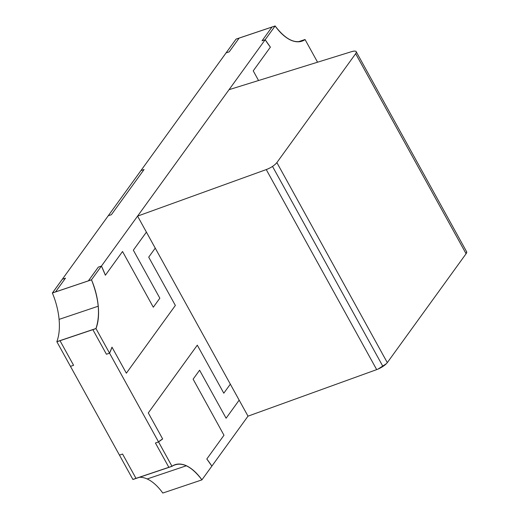 <?xml version="1.0" encoding="UTF-8"?>
<svg xmlns="http://www.w3.org/2000/svg" width="519" height="519" viewBox="0 0 519 519"><rect width="100%" height="100%" fill="white"/><g stroke="black" fill="none" stroke-linecap="round" stroke-linejoin="round"><path stroke-width="0.78" d="M209.378 462.455A76.462 38.575 71.4 0 0 206.815 458.984L211.862 466.12A76.462 38.575 71.4 0 0 209.378 462.455A76.462 38.575 -108.6 0 1 211.862 466.12L248.004 416.16L211.862 466.12L206.815 458.984A76.462 38.575 -108.6 0 1 209.378 462.455M193.12 379.162L223.981 435.253L206.815 458.984L223.981 435.253L193.12 379.162L199.594 370.209L193.12 379.162L199.594 370.209L226.102 418.223L199.594 370.209L226.102 418.223L239.168 400.155L226.102 418.223L239.168 400.155L230.332 384.157L239.168 400.155L230.332 384.157L223.799 393.188L230.332 384.157L223.799 393.188L197.298 345.174L223.799 393.188L197.298 345.174L148.291 412.916L197.298 345.174L148.291 412.916L162.661 438.951A76.462 38.575 71.4 0 0 160.546 440.307A76.462 38.575 71.4 0 0 158.555 441.935L162.661 438.951L158.555 441.935L155.421 442.992L168.844 467.301L135.997 478.362L168.844 467.301L155.421 442.992L158.555 441.935L109.561 353.192L171.971 466.25C181.066 461.015 191.057 465.543 201.93 479.841L211.862 466.12L201.93 479.841A47.787 24.114 71.4 0 0 186.276 465.712A47.787 24.114 71.4 0 0 175.098 464.674A47.787 24.114 71.4 0 0 171.971 466.25L168.844 467.301L155.421 442.992L158.555 441.935A76.462 38.575 -108.6 0 1 160.546 440.307L160.546 440.307A76.462 38.575 -108.6 0 1 162.661 438.951L148.291 412.916L197.298 345.174L223.799 393.188L230.332 384.157L239.168 400.155L226.102 418.223L199.594 370.209L193.12 379.162L223.981 435.253L193.12 379.162M52.413 292.995A47.787 24.114 71.4 0 0 52.4 292.963A47.787 24.114 -108.6 0 1 52.413 292.995L62.338 279.222L65.465 278.171L55.527 291.912A47.787 24.114 -108.6 0 1 55.539 291.938A47.787 24.114 71.4 0 0 55.527 291.912L65.465 278.171L62.338 279.222L108.27 215.735L62.338 279.222L65.465 278.171L55.527 291.912L52.4 292.963L91.506 279.799L101.445 266.059L98.318 267.11L88.379 280.85L98.318 267.11L101.445 266.059A76.462 38.575 -108.6 0 1 103.482 270.587A76.462 38.575 -108.6 0 1 105.376 275.219L101.445 266.059L91.506 279.799C98.999 298.801 100.491 315.065 95.989 328.605L109.561 353.192L111.987 347.146L126.357 373.187L175.364 305.444L148.706 257.158L155.239 248.127L146.41 232.123L133.338 250.184L159.839 298.198L153.306 307.229L122.542 251.494L105.376 275.219A76.462 38.575 71.4 0 0 103.482 270.587A76.462 38.575 71.4 0 0 101.445 266.059L265.177 39.736A76.462 38.575 71.4 0 0 267.746 43.538L267.746 43.538A76.462 38.575 71.4 0 0 270.386 47.132L253.227 70.856L258.559 80.516L253.227 70.856L270.386 47.132L265.177 39.736L101.445 266.059L105.376 275.219L122.542 251.494L153.306 307.229L159.839 298.198L133.338 250.184L146.41 232.123L155.239 248.127L148.706 257.158L175.364 305.444L126.357 373.187L111.987 347.146L109.561 353.192L106.434 354.243L92.862 329.656L60.009 340.717L73.588 365.305L70.461 366.356L119.448 455.105L122.575 454.047L119.448 455.105L70.461 366.356L73.588 365.305L60.009 340.717L92.862 329.656L106.434 354.243L109.561 353.192A76.462 38.575 71.4 0 0 110.852 350.286A76.462 38.575 71.4 0 0 111.987 347.146A76.462 38.575 -108.6 0 1 110.852 350.286A76.462 38.575 -108.6 0 1 109.561 353.192L106.434 354.243L92.862 329.656A47.787 24.114 71.4 0 0 92.901 329.546A47.787 24.114 -108.6 0 1 92.862 329.656L95.989 328.605A47.787 24.114 71.4 0 0 98.247 306.242A47.787 24.114 71.4 0 0 91.506 279.799L88.379 280.85L98.318 267.11L101.445 266.059L98.318 267.11L88.386 280.883A47.787 24.114 71.4 0 0 88.379 280.85L55.527 291.912L88.379 280.85A47.787 24.114 -108.6 0 1 88.386 280.883M229.203 51.848L239.142 38.108L271.988 27.046L239.142 38.108L229.203 51.848L226.076 52.899L229.203 51.848L226.076 52.899L140.941 170.576L236.015 39.159L239.142 38.108L229.203 51.848L239.142 38.108L236.015 39.159L226.076 52.899L229.203 51.848M132.87 479.413L135.997 478.362L122.575 454.047L119.448 455.105L132.87 479.413L135.997 478.362L122.575 454.047L119.448 455.105L132.87 479.413L135.997 478.362L122.575 454.047L119.448 455.105L132.87 479.413L135.997 478.362L122.575 454.047L119.448 455.105L132.87 479.413L135.997 478.362L122.575 454.047L135.997 478.362L122.575 454.047L135.997 478.362L132.87 479.413L119.448 455.105L122.575 454.047L135.997 478.362L132.87 479.413L119.448 455.105L122.575 454.047L135.997 478.362L132.87 479.413L119.448 455.105L122.575 454.047L135.997 478.362L132.87 479.413L119.448 455.105L122.575 454.047L135.997 478.362L132.87 479.413L119.448 455.105L122.575 454.047L119.448 455.105L132.87 479.413L171.971 466.25A47.787 24.114 -108.6 0 1 175.098 464.674A47.787 24.114 -108.6 0 1 186.276 465.712A47.787 24.114 -108.6 0 1 201.93 479.841L201.93 479.841C191.05 465.64 181.073 461.099 171.984 466.244C181.079 460.969 191.057 465.511 201.917 479.861L201.878 479.861M304.744 39.697L305.081 39.587L304.744 39.697L305.081 39.587L317.57 62.209L305.081 39.587A47.787 24.114 -108.6 0 1 301.954 41.163A47.787 24.114 -108.6 0 1 290.776 40.125A47.787 24.114 -108.6 0 1 275.122 25.995L271.988 27.046L262.05 40.787L265.177 39.736L262.05 40.787L271.988 27.046L262.05 40.787L265.177 39.736L270.386 47.132A76.462 38.575 -108.6 0 1 267.746 43.538L267.746 43.538A76.462 38.575 -108.6 0 1 265.177 39.736L262.05 40.787L271.988 27.046L275.122 25.995L265.177 39.736L275.122 25.995A47.787 24.114 71.4 0 0 290.776 40.125A47.787 24.114 71.4 0 0 301.954 41.163A47.787 24.114 71.4 0 0 305.081 39.587C295.986 44.822 285.995 40.294 275.122 25.995L236.015 39.159M140.941 170.576L144.068 169.525L111.397 214.684L108.27 215.735L140.941 170.576L108.27 215.735L111.397 214.684L144.068 169.525L111.397 214.684L108.27 215.735L111.397 214.684L144.068 169.525L140.941 170.576M60.055 340.607A47.787 24.114 -108.6 0 1 60.009 340.717L60.055 340.607A47.787 24.114 71.4 0 1 60.009 340.717L73.588 365.305L70.461 366.356L56.882 341.768L60.009 340.717L56.928 341.658A47.787 24.114 -108.6 0 1 56.882 341.768A47.787 24.114 71.4 0 0 56.928 341.658L56.928 341.658M55.527 291.912L65.465 278.171L62.338 279.222L52.4 292.963L55.539 291.938M88.379 280.85L91.506 279.799A47.787 24.114 -108.6 0 1 98.247 306.242A47.787 24.114 -108.6 0 1 95.989 328.605L92.901 329.546M376.684 369.619L248.004 416.16L376.684 369.619L266.253 169.577L137.574 216.118L229.048 89.677L351.558 51.66A9.556 2.796 151.1 0 1 355.768 51.31A9.556 2.796 151.1 0 1 356.203 51.705A9.556 2.796 151.1 0 1 355.658 53.691C357.273 51.18 355.904 50.499 351.558 51.66L229.048 89.677L137.574 216.118L266.253 169.577L376.684 369.619A9.556 2.796 -28.9 0 0 382.931 366.446L272.514 166.417A9.556 2.796 151.1 0 1 266.253 169.577C270.963 167.76 274.506 165.431 276.874 162.59A9.556 2.796 151.1 0 1 272.501 166.404L382.931 366.446A9.556 2.796 -28.9 0 0 387.304 362.632L276.874 162.59L355.658 53.691L466.088 253.733A9.556 2.796 -28.9 0 0 466.633 251.747L356.313 51.9M466.088 253.733L387.304 362.632L466.088 253.733L355.658 53.691L276.874 162.59L387.304 362.632M386.396 363.683L378.072 369.067M466.49 251.488L466.529 253.006M236.067 39.139A47.696 24.062 -108.6 0 1 236.048 39.113L275.154 25.95A47.696 24.062 71.4 0 0 290.763 40.041L290.763 40.041A47.696 24.062 71.4 0 0 301.922 41.072A47.696 24.062 71.4 0 0 305.036 39.502L298.496 41.708M275.135 25.976C286.001 40.197 295.979 44.738 305.068 39.593C295.973 44.868 285.995 40.326 275.135 25.976L236.035 39.139L275.135 25.976M59.088 319.386A47.696 24.062 -108.6 0 1 56.837 341.69L95.944 328.521A47.696 24.062 71.4 0 0 98.195 306.223L59.088 319.386L98.195 306.223A47.696 24.062 71.4 0 0 91.474 279.845L52.367 293.008A47.696 24.062 -108.6 0 1 59.088 319.386M92.862 329.656L106.434 354.243L109.561 353.192L95.989 328.605L56.882 341.768L70.461 366.356L73.588 365.305L60.009 340.717M95.963 328.566C100.427 315.02 98.941 298.769 91.513 279.825C98.876 297.017 100.667 316.914 95.963 328.566L56.863 341.729L95.963 328.566M139.449 477.292A47.696 24.062 -108.6 0 1 147.182 478.959L186.289 465.796A47.696 24.062 71.4 0 0 175.13 464.764A47.696 24.062 71.4 0 0 172.016 466.328L132.916 479.498A47.696 24.062 -108.6 0 1 133.201 479.303M147.182 478.959A47.696 24.062 -108.6 0 1 162.797 493.05L201.897 479.887A47.696 24.062 71.4 0 0 186.289 465.796L147.182 478.959M206.815 458.984L223.981 435.253L206.815 458.984M175.364 305.444L148.706 257.158L155.239 248.127L146.41 232.123L133.338 250.184L159.839 298.198L153.306 307.229L122.542 251.494L105.376 275.219L122.542 251.494L153.306 307.229L159.839 298.198L133.338 250.184L146.41 232.123L155.239 248.127L148.706 257.158L175.364 305.444L126.357 373.187L175.364 305.444M111.987 347.146L126.357 373.187L111.987 347.146M270.386 47.132L253.227 70.856L258.559 80.516L253.227 70.856L270.386 47.132M171.971 466.25L158.555 441.935L155.421 442.992L168.844 467.301L171.971 466.25M137.574 216.118L248.004 416.16L137.574 216.118M91.487 279.825L52.387 292.988L91.487 279.825M132.89 479.452L171.997 466.289L132.89 479.452M300.482 41.559L301.922 41.072M173.774 465.219L175.13 464.764"/></g></svg>
